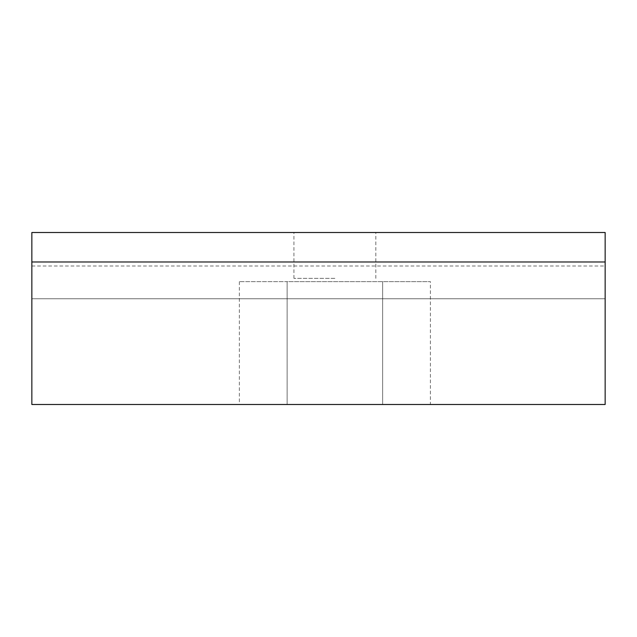 <?xml version="1.0" encoding="UTF-8"?>
<svg xmlns="http://www.w3.org/2000/svg" width="637" height="637" viewBox="0 0 637 637"><rect width="100%" height="100%" fill="white"/><g stroke="black" fill="none" stroke-linecap="round" stroke-linejoin="round"><path stroke-width="0.48" stroke-dasharray="3.19 2.39" d="M334.879 232.505L293.928 232.505L334.879 232.505M334.879 278.369L293.928 278.369L334.879 278.369M31.85 261.99L31.85 298.753L31.85 261.99M31.85 404.495L31.85 232.505L605.15 232.505L605.15 404.495L31.85 404.495M605.15 298.753L605.15 261.99L605.15 298.753L31.85 298.753L605.15 298.753M31.85 265.987L605.15 265.987M287.12 404.495L382.638 404.495L287.12 404.495L287.12 281.642L239.361 281.642L430.397 281.642L287.12 281.642L287.12 404.495M430.397 404.495L382.638 404.495L430.397 404.495L430.397 281.642M239.361 281.642L239.361 404.495M382.638 281.642L382.638 404.495L382.638 281.642M293.928 278.369L293.928 232.505M375.83 278.369L375.83 232.505"/><path stroke-width="0.96" d="M31.85 232.505L31.85 404.495L605.15 404.495L605.15 232.505L31.85 232.505M31.85 261.99L605.15 261.99"/></g></svg>
